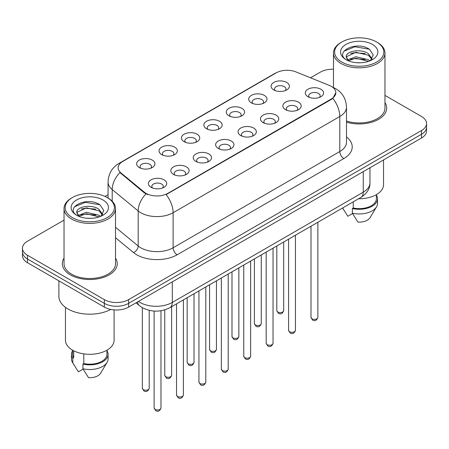 <?xml version="1.0" encoding="UTF-8"?>
<svg xmlns="http://www.w3.org/2000/svg" width="449" height="449" viewBox="0 0 449 449"><rect width="100%" height="100%" fill="white"/><g stroke="black" fill="none" stroke-linecap="round" stroke-linejoin="round"><path stroke-width="0.67" d="M251.361 102.86L251.361 102.86A9.154 5.287 180 0 1 251.361 95.384A9.154 5.287 180 0 1 264.309 95.384A9.154 5.287 180 0 1 264.309 102.86A9.154 5.287 180 0 1 251.361 102.86M262.805 103.562A5.719 3.306 0 0 0 263.557 101.923A5.719 3.306 0 0 0 261.879 99.588A5.719 3.306 0 0 0 255.649 98.875A5.719 3.306 0 0 0 252.114 101.923A5.719 3.306 0 0 0 252.866 103.562M228.951 115.797L228.951 115.797A9.154 5.287 180 0 1 228.951 108.327A9.154 5.287 180 0 1 241.899 108.327A9.154 5.287 180 0 1 241.899 115.797A9.154 5.287 180 0 1 228.951 115.797M240.395 116.499A5.719 3.306 0 0 0 241.147 114.865A5.719 3.306 0 0 0 239.469 112.531A5.719 3.306 0 0 0 233.233 111.812A5.719 3.306 0 0 0 229.703 114.865A5.719 3.306 0 0 0 230.449 116.499M206.54 128.74L206.54 128.74A9.154 5.287 180 0 1 206.54 121.264A9.154 5.287 180 0 1 219.482 121.264A9.154 5.287 180 0 1 219.482 128.74A9.154 5.287 180 0 1 206.54 128.74M217.984 129.441A5.719 3.306 0 0 0 218.73 127.802A5.719 3.306 0 0 0 217.058 125.467A5.719 3.306 0 0 0 210.822 124.755A5.719 3.306 0 0 0 207.286 127.802A5.719 3.306 0 0 0 208.039 129.441M184.124 141.682L184.124 141.682A9.154 5.287 180 0 1 184.124 134.206A9.154 5.287 180 0 1 197.072 134.206A9.154 5.287 180 0 1 197.072 141.682A9.154 5.287 180 0 1 184.124 141.682M195.568 142.378A5.719 3.306 0 0 0 196.32 140.745A5.719 3.306 0 0 0 194.642 138.41A5.719 3.306 0 0 0 188.406 137.691A5.719 3.306 0 0 0 184.876 140.745A5.719 3.306 0 0 0 185.628 142.378M161.713 154.619L161.713 154.619A9.154 5.287 180 0 1 161.713 147.143A9.154 5.287 180 0 1 174.655 147.143A9.154 5.287 180 0 1 174.655 154.619A9.154 5.287 180 0 1 161.713 154.619M173.157 155.32A5.719 3.306 0 0 0 173.903 153.687A5.719 3.306 0 0 0 172.231 151.347A5.719 3.306 0 0 0 165.995 150.634A5.719 3.306 0 0 0 162.465 153.687A5.719 3.306 0 0 0 163.212 155.32M139.297 167.561L139.297 167.561A9.154 5.287 180 0 1 139.297 160.085A9.154 5.287 180 0 1 152.245 160.085A9.154 5.287 180 0 1 152.245 167.561A9.154 5.287 180 0 1 139.297 167.561M150.741 168.257A5.719 3.306 0 0 0 151.493 166.624A5.719 3.306 0 0 0 149.82 164.289A5.719 3.306 0 0 0 143.585 163.571A5.719 3.306 0 0 0 140.049 166.624A5.719 3.306 0 0 0 140.801 168.257M273.778 89.918L273.778 89.918A9.154 5.287 180 0 1 273.778 82.448A9.154 5.287 180 0 1 286.72 82.448A9.154 5.287 180 0 1 286.72 89.918A9.154 5.287 180 0 1 273.778 89.918M285.222 90.619A5.719 3.306 0 0 0 285.968 88.986A5.719 3.306 0 0 0 284.296 86.651A5.719 3.306 0 0 0 278.06 85.933A5.719 3.306 0 0 0 274.53 88.986A5.719 3.306 0 0 0 275.276 90.619M285.547 109.657L285.547 109.657A9.154 5.287 180 0 1 285.547 102.181A9.154 5.287 180 0 1 298.495 102.181A9.154 5.287 180 0 1 298.495 109.657A9.154 5.287 180 0 1 285.547 109.657M296.991 110.359A5.719 3.306 0 0 0 297.743 108.72A5.719 3.306 0 0 0 296.065 106.385A5.719 3.306 0 0 0 289.829 105.672A5.719 3.306 0 0 0 286.299 108.72A5.719 3.306 0 0 0 287.051 110.359M263.136 122.594L263.136 122.594A9.154 5.287 180 0 1 263.136 115.124A9.154 5.287 180 0 1 276.084 115.124A9.154 5.287 180 0 1 276.084 122.594A9.154 5.287 180 0 1 263.136 122.594M274.58 123.295A5.719 3.306 0 0 0 275.332 121.662A5.719 3.306 0 0 0 273.654 119.327A5.719 3.306 0 0 0 267.419 118.609A5.719 3.306 0 0 0 263.889 121.662A5.719 3.306 0 0 0 264.635 123.295M240.726 135.536A9.154 5.287 180 0 1 240.72 135.536A9.154 5.287 180 0 1 240.726 128.06A9.154 5.287 180 0 1 253.668 128.06A9.154 5.287 180 0 1 253.668 135.536A9.154 5.287 180 0 1 240.726 135.536M252.17 136.238A5.719 3.306 0 0 0 252.916 134.605A5.719 3.306 0 0 0 251.244 132.264A5.719 3.306 0 0 0 245.008 131.551A5.719 3.306 0 0 0 241.472 134.605A5.719 3.306 0 0 0 242.224 136.238M218.309 148.479L218.309 148.479A9.154 5.287 180 0 1 218.309 141.003A9.154 5.287 180 0 1 231.257 141.003A9.154 5.287 180 0 1 231.257 148.479A9.154 5.287 180 0 1 218.309 148.479M229.753 149.175A5.719 3.306 0 0 0 230.505 147.541A5.719 3.306 0 0 0 228.827 145.207A5.719 3.306 0 0 0 222.592 144.488A5.719 3.306 0 0 0 219.061 147.541A5.719 3.306 0 0 0 219.814 149.175M195.899 161.416L195.899 161.416A9.154 5.287 180 0 1 195.899 153.94A9.154 5.287 180 0 1 208.841 153.94A9.154 5.287 180 0 1 208.841 161.416A9.154 5.287 180 0 1 195.899 161.416M207.343 162.117A5.719 3.306 0 0 0 208.089 160.484A5.719 3.306 0 0 0 206.417 158.143A5.719 3.306 0 0 0 200.181 157.431A5.719 3.306 0 0 0 196.651 160.484A5.719 3.306 0 0 0 197.397 162.117M173.482 174.358L173.482 174.358A9.154 5.287 180 0 1 173.482 166.882A9.154 5.287 180 0 1 186.43 166.882A9.154 5.287 180 0 1 186.43 174.358A9.154 5.287 180 0 1 173.482 174.358M184.926 175.059A5.719 3.306 0 0 0 185.678 173.421A5.719 3.306 0 0 0 184.006 171.086A5.719 3.306 0 0 0 177.77 170.367A5.719 3.306 0 0 0 174.234 173.421A5.719 3.306 0 0 0 174.987 175.059M151.072 187.295L151.072 187.295A9.154 5.287 180 0 1 151.072 179.819A9.154 5.287 180 0 1 164.02 179.819A9.154 5.287 180 0 1 164.02 187.295A9.154 5.287 180 0 1 151.072 187.295M162.516 187.996A5.719 3.306 0 0 0 163.268 186.363A5.719 3.306 0 0 0 161.589 184.028A5.719 3.306 0 0 0 155.354 183.31A5.719 3.306 0 0 0 151.824 186.363A5.719 3.306 0 0 0 152.576 187.996M307.963 96.715L307.963 96.715A9.154 5.287 180 0 1 307.963 89.244A9.154 5.287 180 0 1 320.906 89.244A9.154 5.287 180 0 1 320.906 96.715A9.154 5.287 180 0 1 307.963 96.715M319.407 97.416A5.719 3.306 0 0 0 320.154 95.783A5.719 3.306 0 0 0 318.481 93.448A5.719 3.306 0 0 0 312.246 92.73A5.719 3.306 0 0 0 308.716 95.783A5.719 3.306 0 0 0 309.462 97.416M329.24 85.372A15.446 8.918 180 0 1 331.306 86.371A15.446 8.918 180 0 1 335.83 92.674A15.446 8.918 180 0 1 331.306 98.982L167.859 193.345A15.446 8.918 180 0 1 144.286 192.155L120.955 172.921A15.446 8.918 180 0 1 118.166 167.808A15.446 8.918 180 0 1 122.689 161.5L276.146 72.901A15.446 8.918 180 0 1 295.93 71.902L329.24 85.372M64.033 258.136A27.462 15.855 0 0 0 62.316 263.653A27.462 15.855 0 0 0 70.358 274.861A27.462 15.855 0 0 0 100.29 278.301A27.462 15.855 0 0 0 117.245 263.653A27.462 15.855 0 0 0 115.528 258.136A27.462 15.855 0 0 1 117.245 263.653A27.462 15.855 0 0 1 100.29 278.301A27.462 15.855 0 0 1 70.358 274.861A27.462 15.855 0 0 1 62.316 263.653A27.462 15.855 0 0 1 64.033 258.136M335.83 92.674L332.804 98.353L331.306 99.442L166.124 194.585A20.025 11.562 60 0 1 173.118 212.731A22.888 13.212 180 0 1 140.756 212.731A22.888 13.212 180 0 1 138.191 210.968L112.199 189.534A22.888 13.212 180 0 1 108.063 181.957L108.063 198.06M64.033 220.122L27.479 241.231A17.163 9.912 0 0 0 22.45 248.235L22.45 255.711A17.163 9.912 0 0 0 27.479 262.716L104.342 307.099L104.342 303.361A17.163 9.912 0 0 0 128.616 303.361L421.521 134.251A17.163 9.912 0 0 0 426.55 127.247A17.163 9.912 0 0 1 421.521 134.251L128.616 303.361A17.163 9.912 0 0 1 104.342 303.361L27.479 258.978L104.342 303.361L104.342 299.623A17.163 9.912 0 0 0 128.616 299.623L421.521 130.513A17.163 9.912 0 0 0 426.55 123.509A17.163 9.912 0 0 0 421.521 116.499L384.967 95.396M22.45 251.973A17.163 9.912 0 0 0 27.479 258.978A17.163 9.912 0 0 1 22.45 251.973M147.755 194.585L144.286 192.834L119.917 172.545A20.025 13.391 129.5 0 0 112.199 189.534L112.199 201.219M346.505 122.145A27.462 15.855 0 0 0 386.684 108.091A27.462 15.855 0 0 0 384.967 102.574A27.462 15.855 0 0 1 386.684 108.091A27.462 15.855 0 0 1 346.505 122.145M333.472 69.236A17.163 9.912 0 0 0 320.384 72.121L310.534 77.806M108.063 194.703L105.038 196.449M22.45 248.235A17.163 9.912 0 0 0 27.479 255.245L104.342 299.623M104.342 307.099A17.163 9.912 0 0 0 128.616 307.099L421.521 137.989A17.163 9.912 0 0 0 426.55 130.985L426.55 123.509M341.824 62.08A24.6 14.205 0 0 0 376.616 62.08A24.6 14.205 0 0 0 376.616 41.993L377.424 42.459A25.745 14.862 0 0 1 384.967 52.971A25.745 14.862 0 0 1 369.072 66.699A25.745 14.862 0 0 1 341.016 63.477A25.745 14.862 0 0 1 333.472 52.971A25.745 14.862 0 0 1 341.016 42.459L341.824 41.993A24.6 14.205 0 0 0 341.824 62.08M346.505 121.017A25.745 14.862 0 0 0 384.967 108.091L384.967 52.971M358.605 198.739A24.313 14.037 0 0 0 383.536 184.707L383.536 159.923M356.096 62.652L360.457 62.781M347.543 59.913L355.872 56.737L368.365 59.661L369.881 60.873M348.312 60.716L355.872 58.218L368.64 61.333M346.286 56.782L348.424 60.817M346.314 57.18C344.916 51.422 360.704 48.004 368.365 53.728L372.081 58.858M346.37 57.539L346.729 56.58L355.872 52.286L368.365 55.21L371.789 59.246M370.318 60.688L373.242 54.952L369.544 49.384C356.455 39.972 333.197 52.37 346.628 59.975L346.695 60.014M372.412 44.417A18.656 10.77 0 0 0 346.027 44.417A18.656 10.77 0 0 0 346.027 59.65A18.656 10.77 0 0 0 372.412 59.65A18.656 10.77 0 0 0 372.412 44.417M342.654 208.05L347.846 216.266L352.56 213.539M348.121 60.828L346.342 57.393M353.245 201.837L353.245 208.01A17.163 9.912 0 0 0 376.385 198.722L376.385 194.647M377.424 42.459L376.616 41.993A24.6 14.205 0 0 0 341.824 41.993M353.245 208.01L352.358 208.521L352.358 213.191L357.96 222.103A11.444 6.606 0 0 0 370.038 217.692L376.526 206.843A18.308 10.568 0 0 0 377.53 203.391L377.53 198.722A18.308 10.568 0 0 0 376.385 195.04M352.358 213.191A18.308 10.568 0 0 0 376.526 206.843M352.358 208.521A18.308 10.568 0 0 0 377.53 198.722M343.9 51.253L354.856 46.758L369.291 49.21M350.742 53.437L354.856 52.69L365.16 53.571M350.742 59.369L354.856 58.623L365.16 59.509M72.384 217.636A24.6 14.205 0 0 0 107.176 217.636A24.6 14.205 0 0 0 107.176 197.549L107.985 198.015A25.745 14.862 0 0 1 115.528 208.527A25.745 14.862 0 0 1 99.633 222.261A25.745 14.862 0 0 1 71.576 219.039A25.745 14.862 0 0 1 64.033 208.527A25.745 14.862 0 0 1 71.576 198.015L72.384 197.549A24.6 14.205 0 0 0 72.384 217.636M64.033 208.527L64.033 263.653A25.745 14.862 0 0 0 71.576 274.165A25.745 14.862 0 0 0 99.633 277.387A25.745 14.862 0 0 0 115.528 263.653L115.528 208.527M58.886 280.849L58.886 296.351A30.897 17.837 0 0 0 67.934 308.968A30.897 17.837 0 0 0 110.78 309.434M65.464 307.357L65.464 340.263A24.313 14.037 0 0 0 72.586 350.192A24.313 14.037 0 0 0 99.083 353.234A24.313 14.037 0 0 0 114.097 340.263L114.097 309.905M86.657 218.214L91.018 218.343M78.104 215.475L86.433 212.298L98.926 215.217L100.441 216.435M78.867 216.272L86.433 213.78L99.201 216.889M76.846 212.343L78.985 216.379M76.869 212.742C75.477 206.983 91.265 203.56 98.926 209.285L102.641 214.42M76.931 213.101L77.29 212.141L86.433 207.848L98.926 210.766L102.35 214.802M100.879 216.25L103.803 210.514L100.105 204.94C87.016 195.534 63.758 207.932 77.189 215.531L77.25 215.576M102.973 199.979A18.656 10.77 0 0 0 76.588 199.979A18.656 10.77 0 0 0 76.588 215.211A18.656 10.77 0 0 0 102.973 215.211A18.656 10.77 0 0 0 102.973 199.979M72.615 350.209L72.615 354.278A17.163 9.912 0 0 0 73.692 357.73L73.692 350.792M72.615 350.602A18.308 10.568 0 0 0 71.47 354.278L71.47 358.953A18.308 10.568 0 0 0 72.474 362.399A18.308 10.568 0 0 0 72.805 362.91L78.407 371.823L83.121 369.1M72.805 362.91L72.805 358.24L73.692 357.73M71.47 354.278A18.308 10.568 0 0 0 72.805 358.24M78.682 216.384L76.902 212.955M83.806 353.874L83.806 363.567A17.163 9.912 0 0 0 106.946 354.278L106.946 350.209M107.985 198.015L107.176 197.549A24.6 14.205 0 0 0 72.384 197.549M83.806 363.567L82.919 364.077L82.919 368.752L88.52 377.665A11.444 6.606 0 0 0 100.598 373.254L107.087 362.399A18.308 10.568 0 0 0 108.091 358.953L108.091 354.278A18.308 10.568 0 0 0 106.946 350.602M82.919 368.752A18.308 10.568 0 0 0 107.087 362.399M82.919 364.077A18.308 10.568 0 0 0 108.091 354.278M74.461 206.815L85.417 202.319L99.852 204.772M81.303 208.998L85.417 208.252L95.721 209.133M81.303 214.931L85.417 214.184L95.721 215.065M167.859 193.345L167.859 193.805M144.286 192.155L144.286 192.834M120.955 172.921L120.955 173.6M331.306 98.982L331.306 99.442M346.505 136.956A28.607 16.518 180 0 1 343.844 158.542L177.164 254.774A5.719 3.306 60 0 1 173.118 247.769L339.803 151.537A22.888 13.212 0 0 0 346.505 142.193L346.505 107.159A22.888 13.212 180 0 1 339.803 116.499A20.025 11.562 -120 0 0 332.804 98.353M177.164 254.774A28.607 16.518 180 0 1 136.709 254.774A28.607 16.518 180 0 1 133.505 252.568L115.528 237.746M145.992 193.895A20.025 13.391 129.5 0 0 138.191 210.968L138.191 246.007A22.888 13.212 0 0 0 140.756 247.769A22.888 13.212 0 0 0 173.118 247.769L173.118 212.731L339.803 116.499L339.803 151.537A5.719 3.306 60 0 0 343.844 158.542M346.505 107.159C346.117 98.926 342.497 92.758 335.656 88.649L332.765 87.241A20.025 9.378 112 0 0 332.496 87.14M120.983 162.667A20.025 11.562 -120 0 0 118.912 163.447C112.065 167.561 108.45 173.729 108.063 181.957M118.912 163.447L274.462 73.642A20.025 11.562 60 0 1 275.978 72.996M128.616 299.623L128.616 307.099M421.521 130.513L421.521 137.989M27.479 255.245L27.479 262.716M115.528 227.317L138.191 246.007A5.719 3.828 -50.5 0 1 133.505 252.568M138.41 301.442A22.888 13.212 0 0 0 139.948 302.424A22.888 13.212 0 0 0 172.309 302.424L363.263 192.178A22.888 13.212 0 0 0 369.97 182.838C370.133 188.513 367.114 193.373 360.895 197.42L169.941 307.666A11.444 6.606 60 0 0 172.309 302.424L172.309 281.871M363.263 171.625L363.263 192.178A11.444 6.606 60 0 1 360.895 197.42M137.484 301.981A11.444 7.655 129.5 0 0 139.476 305.702L136.002 302.834M317.87 317.398C316.736 320.485 314.979 321.389 312.599 320.109L311 317.398A3.435 1.981 0 0 0 312.004 318.801A3.435 1.981 0 0 0 315.748 319.228A3.435 1.981 0 0 0 317.87 317.398L317.87 222.261M277.819 312.004A3.435 1.981 0 0 0 281.562 312.431A3.435 1.981 0 0 0 283.684 310.601C282.55 313.688 280.793 314.592 278.414 313.312L276.814 310.601A3.435 1.981 0 0 0 277.819 312.004M295.453 330.341C294.325 333.427 292.568 334.331 290.189 333.051L288.589 330.341A3.435 1.981 0 0 0 289.594 331.738A3.435 1.981 0 0 0 293.337 332.17A3.435 1.981 0 0 0 295.453 330.341L295.453 235.197M273.043 343.277C271.909 346.364 270.158 347.268 267.772 345.988L266.178 343.277A3.435 1.981 0 0 0 267.183 344.68A3.435 1.981 0 0 0 270.921 345.113A3.435 1.981 0 0 0 273.043 343.277L273.043 248.14M250.626 356.22C249.498 359.307 247.741 360.21 245.362 358.931L243.762 356.22A3.435 1.981 0 0 0 244.767 357.623A3.435 1.981 0 0 0 248.51 358.049A3.435 1.981 0 0 0 250.626 356.22L250.626 261.077M228.215 369.157C227.087 372.249 225.331 373.153 222.951 371.867L221.351 369.157A3.435 1.981 0 0 0 222.356 370.56A3.435 1.981 0 0 0 226.1 370.992A3.435 1.981 0 0 0 228.215 369.157L228.215 274.019M255.408 324.941A3.435 1.981 0 0 0 259.152 325.373A3.435 1.981 0 0 0 261.267 323.544C260.139 326.631 258.383 327.534 256.003 326.255L254.403 323.544A3.435 1.981 0 0 0 255.408 324.941M232.997 337.884A3.435 1.981 0 0 0 236.735 338.316A3.435 1.981 0 0 0 238.857 336.481C237.723 339.567 235.972 340.471 233.587 339.191L231.993 336.481A3.435 1.981 0 0 0 232.997 337.884M210.581 350.826A3.435 1.981 0 0 0 214.325 351.253A3.435 1.981 0 0 0 216.44 349.423C215.312 352.51 213.556 353.414 211.176 352.134L209.576 349.423A3.435 1.981 0 0 0 210.581 350.826M205.805 382.099C204.671 385.186 202.914 386.089 200.535 384.81L198.935 382.099A3.435 1.981 0 0 0 199.945 383.502A3.435 1.981 0 0 0 203.683 383.929A3.435 1.981 0 0 0 205.805 382.099L205.805 286.962M183.388 395.041C182.26 398.128 180.504 399.032 178.124 397.752L176.524 395.041A3.435 1.981 0 0 0 177.529 396.439A3.435 1.981 0 0 0 181.273 396.871A3.435 1.981 0 0 0 183.388 395.041L183.388 299.898M160.978 407.978C159.85 411.065 158.093 411.969 155.708 410.689L154.114 407.978A3.435 1.981 0 0 0 155.118 409.381A3.435 1.981 0 0 0 158.856 409.808A3.435 1.981 0 0 0 160.978 407.978L160.978 310.753M188.17 363.763A3.435 1.981 0 0 0 191.914 364.195A3.435 1.981 0 0 0 194.03 362.36C192.902 365.452 191.145 366.356 188.765 365.071L187.166 362.36A3.435 1.981 0 0 0 188.17 363.763M165.76 376.705A3.435 1.981 0 0 0 169.498 377.132A3.435 1.981 0 0 0 171.619 375.302C170.485 378.389 168.729 379.293 166.349 378.013L164.749 375.302A3.435 1.981 0 0 0 165.76 376.705M143.343 389.642A3.435 1.981 0 0 0 147.087 390.074A3.435 1.981 0 0 0 149.203 388.245C148.075 391.332 146.318 392.235 143.938 390.956L142.339 388.245A3.435 1.981 0 0 0 143.343 389.642M274.462 73.642L278.133 71.935M332.765 87.241L332.462 87.117M169.941 307.666C160.731 312.291 151.526 312.291 142.316 307.666L139.476 305.702M369.97 182.838L369.97 167.752M311 317.398L311 226.223M283.684 310.601L283.684 241.994M276.814 310.601L276.814 245.962M288.589 330.341L288.589 239.165M266.178 343.277L266.178 252.102M243.762 356.22L243.762 265.045M221.351 369.157L221.351 277.982M261.267 323.544L261.267 254.937M254.403 323.544L254.403 258.899M238.857 336.481L238.857 267.873M231.993 336.481L231.993 271.841M216.44 349.423L216.44 280.816M209.576 349.423L209.576 284.778M343.771 209.947L342.598 207.982M333.472 87.538L333.472 52.971M74.332 365.508L72.474 362.399M198.935 382.099L198.935 290.924M176.524 395.041L176.524 303.861M154.114 407.978L154.114 311.067M194.03 362.36L194.03 293.758M187.166 362.36L187.166 297.721M171.619 375.302L171.619 306.695M164.749 375.302L164.749 309.889M149.203 388.245L149.203 310.343M142.339 388.245L142.339 307.677"/></g></svg>
